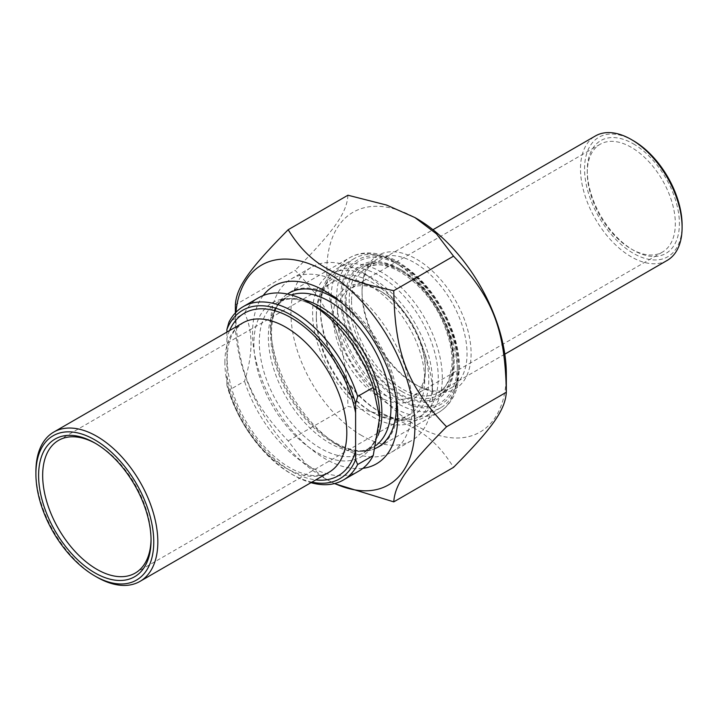 <?xml version="1.0" encoding="UTF-8"?>
<svg xmlns="http://www.w3.org/2000/svg" width="718" height="718" viewBox="0 0 718 718"><rect width="100%" height="100%" fill="white"/><g stroke="black" fill="none" stroke-linecap="round" stroke-linejoin="round"><path stroke-width="0.54" stroke-dasharray="3.59 2.69" d="M235.899 312.357A126.924 73.281 -120 0 0 235.378 323.127A126.924 73.281 -120 0 0 325.128 478.583A126.924 73.281 -120 0 0 334.714 483.519M235.378 323.127L235.378 312.895M334.4 483.6L326.825 479.552L305.222 463.218L288.178 440.906C248.931 399.881 236.509 367.876 235.378 304.836L295.143 270.336C334.391 311.361 346.812 343.366 347.943 406.406C407.375 418.711 432.218 433.053 453.534 467.364M347.943 195.224C346.812 212.941 334.391 230.613 295.143 270.336M506.325 373.97A126.924 73.281 60 0 1 416.575 425.783A126.924 73.281 60 0 1 326.825 270.336A126.924 73.281 60 0 1 416.575 218.514M288.178 440.906L347.943 406.406M399.639 394.891A77.113 44.525 -120 0 0 454.171 363.407A77.113 44.525 -120 0 0 399.639 268.963A77.113 44.525 -120 0 0 345.116 300.447A77.113 44.525 -120 0 0 399.639 394.891M334.615 296.606L334.615 296.606A89.238 51.516 60 0 1 397.718 405.903A89.238 51.516 60 0 1 379.23 446.749A89.238 51.516 60 0 1 334.615 442.333A89.238 51.516 60 0 1 276.322 363.694A89.238 51.516 60 0 1 290 292.19A89.238 51.516 60 0 1 334.615 296.606L325.137 291.131M414.546 383.942A74.241 42.865 -120 0 0 451.667 387.621A74.241 42.865 -120 0 0 463.047 328.126A74.241 42.865 -120 0 0 414.546 262.707A74.241 42.865 -120 0 0 377.426 259.027A74.241 42.865 -120 0 0 362.051 293.016A74.241 42.865 -120 0 0 414.546 383.942L416.575 385.108A77.113 44.525 60 0 1 362.051 290.673A77.113 44.525 60 0 1 416.575 259.189A77.113 44.525 60 0 1 471.107 353.633A77.113 44.525 60 0 1 416.575 385.108M401.676 391.373A74.241 42.865 60 0 1 353.175 325.945A74.241 42.865 60 0 1 364.556 266.459A74.241 42.865 60 0 1 401.676 270.139A74.241 42.865 60 0 1 454.171 361.064A74.241 42.865 60 0 1 438.797 395.044A74.241 42.865 60 0 1 401.676 391.373M263.165 295.538A102.647 59.262 -120 0 0 261.846 379.436A102.647 59.262 -120 0 0 325.128 458.757A102.647 59.262 -120 0 0 362.913 468.315M226.915 332.102L226.915 385.297L228.943 390.224L244.524 381.231C253.167 353.543 253.167 330.836 244.524 313.129L228.943 322.122M244.524 313.129A100.107 57.799 60 0 1 258.821 297.638M358.928 471.026A100.107 57.799 60 0 1 244.524 381.231M341.391 283.825A100.107 57.799 60 0 1 406.783 372.041A100.107 57.799 60 0 1 391.445 452.25A100.107 57.799 60 0 1 341.391 447.296A100.107 57.799 60 0 1 270.605 324.689A100.107 57.799 60 0 1 291.337 278.862A100.107 57.799 60 0 1 341.391 283.825M311.89 482.137A97.226 56.139 60 0 1 291.266 473.889A97.226 56.139 60 0 1 226.915 385.297M35.9 471.538A86.214 49.775 -120 0 0 96.858 577.128M228.943 390.224A100.107 57.799 -120 0 0 293.294 475.056A100.107 57.799 -120 0 0 310.966 482.675M95.853 443.589A76.638 44.247 60 0 1 96.858 444.164A76.638 44.247 60 0 1 96.867 444.164A76.638 44.247 60 0 1 151.049 538.024A76.638 44.247 60 0 1 151.04 539.173M370.515 286.168A76.638 44.247 -120 0 0 332.201 282.371A76.638 44.247 -120 0 0 316.324 317.455A76.638 44.247 -120 0 0 370.515 411.315L370.515 411.315A76.638 44.247 -120 0 0 408.829 415.112A76.638 44.247 -120 0 0 420.577 353.705A76.638 44.247 -120 0 0 370.515 286.168M370.515 411.315L372.543 412.491A79.51 45.907 60 0 1 316.324 315.112A79.51 45.907 60 0 1 372.543 282.65A79.51 45.907 60 0 1 428.772 380.028A79.51 45.907 60 0 1 372.543 412.491L370.515 411.315M372.543 416.79A84.778 48.95 -120 0 0 432.496 382.182A84.778 48.95 -120 0 0 372.552 278.351A84.778 48.95 -120 0 0 312.599 312.958A84.778 48.95 -120 0 0 372.543 416.79M361.71 435.566A100.107 57.799 60 0 1 296.31 347.35A100.107 57.799 60 0 1 311.657 267.132A100.107 57.799 60 0 1 361.71 272.095L361.71 272.095A100.107 57.799 60 0 1 432.496 394.694A100.107 57.799 60 0 1 411.764 440.52A100.107 57.799 60 0 1 361.71 435.566M667.219 260.401A71.845 41.482 60 0 1 631.301 256.847A71.845 41.482 60 0 1 584.362 193.528A71.845 41.482 60 0 1 595.375 135.962M399.639 263.883A83.342 48.115 -120 0 0 340.709 297.907A83.342 48.115 -120 0 0 399.639 399.971A83.342 48.115 -120 0 0 458.569 365.947A83.342 48.115 -120 0 0 399.639 263.883L397.61 262.707A86.214 49.775 60 0 1 458.569 368.298A86.214 49.775 60 0 1 440.717 407.761A86.214 49.775 60 0 1 397.61 403.489A86.214 49.775 60 0 1 341.283 327.525A86.214 49.775 60 0 1 354.504 258.435A86.214 49.775 60 0 1 397.61 262.707L399.639 263.883M633.33 140.692A68.973 39.822 -120 0 0 584.56 168.847A68.973 39.822 -120 0 0 633.33 253.319A68.973 39.822 -120 0 0 682.1 225.165M633.33 143.824A65.141 37.605 60 0 1 679.39 223.603A65.141 37.605 60 0 1 633.33 250.196A65.141 37.605 60 0 1 587.27 170.417A65.141 37.605 60 0 1 633.33 143.824M631.301 249.02A62.269 35.945 -120 0 0 662.427 252.108A62.269 35.945 -120 0 0 671.976 202.207A62.269 35.945 -120 0 0 631.301 147.343A62.269 35.945 -120 0 0 600.167 144.255A62.269 35.945 -120 0 0 587.27 172.76A62.269 35.945 -120 0 0 631.301 249.02L633.33 250.196M381.357 393.329A62.269 35.945 60 0 1 340.673 338.456A62.269 35.945 60 0 1 350.222 288.564A62.269 35.945 60 0 1 381.357 291.643L381.357 291.643A62.269 35.945 60 0 1 425.379 367.903A62.269 35.945 60 0 1 412.482 396.408A62.269 35.945 60 0 1 381.357 393.329M381.357 272.095A86.214 49.775 -120 0 0 338.25 267.823A86.214 49.775 -120 0 0 320.39 307.286A86.214 49.775 -120 0 0 381.348 412.877A86.214 49.775 -120 0 0 381.357 412.877A86.214 49.775 -120 0 0 424.464 417.149A86.214 49.775 -120 0 0 437.675 348.068A86.214 49.775 -120 0 0 381.357 272.095M379.319 275.613A83.342 48.115 60 0 1 438.249 377.686A83.342 48.115 60 0 1 379.319 411.701A83.342 48.115 60 0 1 320.39 309.637A83.342 48.115 60 0 1 379.319 275.613M379.319 290.476A65.141 37.605 -120 0 0 333.26 317.069A65.141 37.605 -120 0 0 379.319 396.848A65.141 37.605 -120 0 0 425.379 370.255A65.141 37.605 -120 0 0 379.319 290.476L381.357 291.643L379.319 290.476M399.639 265.319A81.574 47.092 60 0 1 449.594 394.065A81.574 47.092 60 0 1 349.693 336.392A81.574 47.092 60 0 1 399.639 265.319M394.227 262.196A89.238 51.516 -120 0 0 349.603 257.771A89.238 51.516 -120 0 0 349.603 360.813A89.238 51.516 -120 0 0 438.842 412.338A89.238 51.516 -120 0 0 452.519 340.826A89.238 51.516 -120 0 0 394.227 262.196M375.963 445.456A86.69 50.054 60 0 1 373.01 447.404L363.945 452.636L371.646 445.681C376.806 438.86 379.481 428.996 379.66 416.081A88.933 51.346 60 0 1 316.773 452.385A88.933 51.346 60 0 1 253.885 343.464A88.933 51.346 60 0 1 316.773 307.151C305.5 300.851 295.619 298.23 287.128 299.289L277.256 302.484A86.69 50.054 -120 0 0 259.306 342.172A86.69 50.054 -120 0 0 297.144 429.409A86.69 50.054 -120 0 0 363.945 452.636A86.69 50.054 -120 0 0 378.045 435.44M229.581 330.558A93.878 54.2 -120 0 0 226.915 338.528M224.887 362.428A86.214 49.775 60 0 1 242.738 322.965L235.091 329.876C229.966 336.643 227.31 346.453 227.13 359.305C227.857 386.589 238.277 413.389 258.363 439.712C270.255 454.386 282.748 464.752 295.825 470.829C309.718 476.761 320.758 477.246 328.952 472.291A86.214 49.775 60 0 1 262.519 449.19A86.214 49.775 60 0 1 224.887 362.428M226.915 376.169A93.878 54.2 -120 0 0 315.794 479.884M303.436 299.693A86.69 50.054 -120 0 0 277.256 302.484L286.311 297.252A86.69 50.054 60 0 1 291.239 294.99M341.391 447.296L333.493 442.737L339.919 446.049C348.625 449.899 356.334 451.416 363.021 450.608L373.01 447.404A86.69 50.054 60 0 1 306.2 424.185A86.69 50.054 60 0 1 268.361 336.939A86.69 50.054 60 0 1 286.311 297.252L278.62 304.208C273.459 311.029 270.785 320.892 270.605 333.807A88.933 51.346 -120 0 0 333.493 442.737A88.933 51.346 -120 0 0 375.182 448.553M287.46 294.066A88.933 51.346 -120 0 0 270.605 333.807L270.605 324.689M395.896 397.171A88.933 51.346 -120 0 0 341.265 302.547M351.551 301.03A71.845 41.482 -120 0 0 402.349 389.021A71.845 41.482 -120 0 0 438.276 392.584A71.845 41.482 -120 0 0 438.276 309.62A71.845 41.482 -120 0 0 366.431 268.146A71.845 41.482 -120 0 0 351.551 301.03M346.13 301.03A75.677 43.69 60 0 1 426.393 293.859A75.677 43.69 60 0 1 426.393 400.886A75.677 43.69 60 0 1 346.13 301.03M325.128 478.583L326.825 479.552M379.23 446.749L438.842 412.338C450.832 404.952 455.544 393.841 457.42 386.131L459.565 368.693C459.565 357.133 457.384 345.026 453.004 332.398C441.274 300.824 422.956 277.292 398.05 261.819C387.864 255.913 377.874 252.951 368.074 252.924C361.334 252.978 355.177 254.594 349.603 257.771L290 292.19M362.051 293.016L362.051 290.673M438.797 395.044L451.667 387.621M364.556 266.459L377.426 259.027M401.676 270.139L399.639 268.963M454.171 361.064L454.171 363.407M397.718 405.903L397.718 416.853M291.266 473.889L293.294 475.056M96.867 444.164L94.83 442.988M151.049 538.024L151.049 540.367M135.181 573.099L408.829 415.112M58.544 440.367L332.201 282.371M316.324 317.455L316.324 315.112M372.552 278.351L361.71 272.095M432.496 382.182L432.496 394.694M391.445 452.25L411.764 440.52M291.337 278.862L311.657 267.132M504.817 354.162L438.276 392.584C442.916 389.937 446.479 385.539 448.965 379.391L451.766 367.051C452.825 355.051 450.563 341.795 444.998 327.291C429.669 284.633 385.207 254.235 366.431 268.146L432.972 229.724M587.27 172.76L587.27 170.417M600.167 144.255L350.222 288.564M662.427 252.108L412.482 396.408M458.569 365.947L458.569 368.298M354.504 258.435L338.25 267.823M440.717 407.761L424.464 417.149M379.319 411.701L381.348 412.877M320.39 309.637L320.39 307.286M425.379 367.903L425.379 370.255"/><path stroke-width="1.08" d="M334.714 483.519A126.924 73.281 -120 0 0 414.825 423.037A126.924 73.281 -120 0 0 328.332 273.226A126.924 73.281 -120 0 0 235.899 312.357M235.378 312.895L235.378 304.836C236.509 287.119 248.931 269.456 288.178 229.724C309.494 264.044 334.328 278.387 393.769 290.691C394.891 353.723 407.312 385.737 446.56 426.761C407.312 466.485 394.891 484.156 393.769 501.873L334.4 483.6M393.769 501.873L453.534 467.364C492.781 427.641 505.194 409.969 506.325 392.252C505.194 329.221 492.781 297.216 453.534 256.182L436.49 233.871L414.887 217.536L386.589 205.061L347.943 195.224L288.178 229.724M414.887 217.536L416.575 218.514A126.924 73.281 60 0 1 506.325 373.97L506.325 392.252L446.56 426.761M362.913 468.315A102.647 59.262 -120 0 0 397.718 416.853A102.647 59.262 -120 0 0 325.137 291.131A102.647 59.262 -120 0 0 263.165 295.538M393.769 290.691L453.534 256.182M357.645 396.426L373.225 387.433L379.66 417.768L373.225 455.535L357.645 464.528L355.616 459.601L355.616 403.695L357.645 396.426A100.107 57.799 -120 0 0 243.24 306.631A100.107 57.799 -120 0 0 228.943 322.122L226.915 329.391L226.915 332.102M243.24 306.631L258.821 297.638A100.107 57.799 60 0 1 308.875 302.592L308.875 302.592A100.107 57.799 60 0 1 373.225 387.433M316.773 307.151L308.875 302.592L316.773 307.151A88.933 51.346 60 0 1 379.66 416.081L379.66 417.768M373.225 455.535A100.107 57.799 60 0 1 358.928 471.026L343.348 480.019A100.107 57.799 -120 0 0 357.645 464.528M226.915 329.391A97.226 56.139 60 0 1 291.266 315.112A97.226 56.139 60 0 1 355.616 403.695M355.616 459.601A97.226 56.139 60 0 1 311.89 482.137M96.858 577.128L94.83 575.953L96.858 577.128A86.214 49.775 -120 0 0 139.965 581.4A86.214 49.775 -120 0 0 153.185 512.311A86.214 49.775 -120 0 0 96.858 436.338A86.214 49.775 -120 0 0 53.751 432.074A86.214 49.775 -120 0 0 35.9 471.538L35.9 473.889A83.342 48.115 60 0 1 94.83 439.865A83.342 48.115 60 0 1 153.76 541.928A83.342 48.115 60 0 1 94.83 575.953L94.83 575.953A83.342 48.115 60 0 1 35.9 473.889M310.966 482.675A100.107 57.799 -120 0 0 343.348 480.019M94.83 572.829A79.51 45.907 -120 0 0 151.049 540.367A79.51 45.907 -120 0 0 94.83 442.988A79.51 45.907 -120 0 0 38.61 475.451A79.51 45.907 -120 0 0 94.83 572.829M151.04 539.173A76.638 44.247 60 0 1 135.181 573.099A76.638 44.247 60 0 1 96.858 569.311A76.638 44.247 60 0 1 46.796 501.774A76.638 44.247 60 0 1 58.544 440.367A76.638 44.247 60 0 1 95.853 443.589M432.972 229.724L595.375 135.962A71.845 41.482 60 0 1 631.301 139.516L631.301 139.516A71.845 41.482 60 0 1 682.1 227.507A71.845 41.482 60 0 1 667.219 260.401L504.817 354.162M631.301 139.516L633.33 140.692L631.301 139.516M682.1 227.507L682.1 225.165A68.973 39.822 -120 0 0 633.33 140.692M355.616 412.832A93.878 54.2 -120 0 0 295.592 320.506A93.878 54.2 -120 0 0 229.581 330.558M53.751 432.074L242.738 322.965A86.214 49.775 60 0 1 285.845 327.237A86.214 49.775 60 0 1 342.163 403.202A86.214 49.775 60 0 1 328.952 472.291L139.965 581.4M315.794 479.884A93.878 54.2 -120 0 0 355.616 450.473M378.045 435.44A86.69 50.054 -120 0 0 320.605 306.774A86.69 50.054 -120 0 0 303.436 299.693M291.239 294.99A86.69 50.054 60 0 1 329.661 301.542A86.69 50.054 60 0 1 385.431 375.146A86.69 50.054 60 0 1 375.963 445.456M341.265 302.547A88.933 51.346 -120 0 0 333.493 297.503A88.933 51.346 -120 0 0 287.46 294.066M375.182 448.553A88.933 51.346 -120 0 0 395.896 397.171"/></g></svg>
